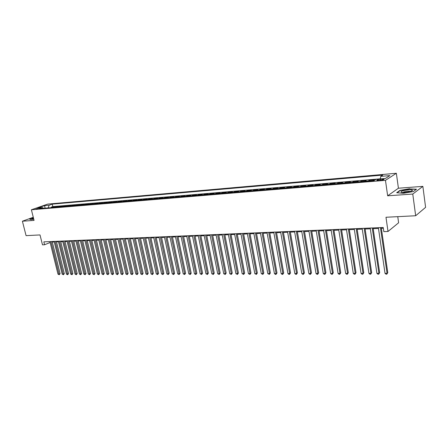 <?xml version="1.0" encoding="UTF-8"?>
<svg xmlns="http://www.w3.org/2000/svg" width="448" height="448" viewBox="0 0 448 448"><rect width="100%" height="100%" fill="white"/><g stroke="black" fill="none" stroke-linecap="round" stroke-linejoin="round"><path stroke-width="0.67" d="M35.823 209.11L39.178 208.124L35.823 209.11M396.357 173.27L47.706 204.098L31.394 209.776L385.465 180.342L396.357 173.27L398.418 188.216L387.649 195.798L412.77 194.051L422.867 186.374L398.418 188.216M422.867 186.374L425.6 207.346L415.671 215.746L385.986 217.258L388.013 231.476L398.614 222.779L397.762 216.658M33.281 217.291L22.4 221.211L26.074 235.642L40.012 234.931L42.493 244.843L44.565 244.759L50.137 242.486M412.77 194.051L415.671 215.746M372.882 180.723L374.17 179.878L369.331 180.286L369.438 181.014M364.818 181.401L366.128 180.555L361.362 180.958L361.469 181.681M356.871 182.067L358.204 181.222L353.5 181.619L353.606 182.336M349.031 182.722L350.386 181.882L345.75 182.274L345.856 182.986M341.303 183.366L342.681 182.532L338.106 182.918L338.218 183.63M333.682 184.005L335.076 183.176L330.562 183.557L330.674 184.257M326.161 184.638L327.578 183.809L323.126 184.184L323.238 184.878M318.746 185.259L320.18 184.43L315.79 184.8L315.902 185.494M311.433 185.87L312.883 185.046L308.549 185.41L308.661 186.099M304.214 186.474L305.682 185.651L301.403 186.015L301.521 186.698M297.091 187.068L298.575 186.25L294.358 186.609L294.47 187.286M290.063 187.656L291.564 186.844L287.398 187.197L287.515 187.869M283.125 188.238L284.642 187.426L280.532 187.774L280.65 188.446M276.282 188.81L277.81 188.003L273.756 188.345L273.874 189.011M269.522 189.375L271.068 188.574L267.064 188.91L267.182 189.571M262.853 189.935L264.415 189.134L260.462 189.47L260.579 190.126M256.267 190.49L257.841 189.689L253.938 190.019L254.061 190.674M249.766 191.033L251.356 190.238L247.503 190.562L247.621 191.212M243.348 191.57L244.95 190.775L241.142 191.1L241.265 191.744M237.009 192.097L238.622 191.313L234.864 191.626L234.982 192.27M230.748 192.623L232.372 191.839L228.665 192.153L228.782 192.786M224.566 193.138L226.201 192.36L222.538 192.668L222.662 193.301M218.462 193.654L220.108 192.875L216.49 193.178L216.608 193.805M212.43 194.158L214.088 193.379L210.51 193.682L210.633 194.309M206.472 194.656L208.141 193.883L204.607 194.18L204.73 194.802M200.586 195.149L202.266 194.376L198.772 194.673L198.895 195.289M194.774 195.636L196.459 194.869L193.01 195.16L193.133 195.77M189.028 196.118L190.725 195.35L187.314 195.642L187.438 196.246M183.35 196.594L185.058 195.832L181.686 196.112L181.81 196.722M177.738 197.058L179.452 196.302L176.126 196.582L176.249 197.187M172.194 197.523L173.919 196.767L170.626 197.047L170.75 197.646M166.718 197.982L168.448 197.232L165.194 197.506L165.318 198.1M161.302 198.436L163.038 197.686L159.824 197.96L159.947 198.548M155.949 198.884L157.69 198.139L154.515 198.408L154.638 198.996M150.657 199.326L152.404 198.582L149.262 198.85L149.391 199.433M145.421 199.763L147.179 199.024L144.077 199.287L144.2 199.87M140.252 200.2L142.016 199.461L138.942 199.718L139.07 200.295M135.139 200.626L136.909 199.892L133.868 200.15L133.997 200.721M130.082 201.051L131.858 200.318L128.85 200.57L128.979 201.141M125.082 201.471L126.862 200.738L123.894 200.99L124.018 201.555M120.137 201.886L121.923 201.158L118.983 201.404L119.112 201.97M115.242 202.294L117.034 201.566L114.134 201.813L114.257 202.373M110.41 202.698L112.207 201.975L109.329 202.216L109.458 202.776M105.622 203.095L107.425 202.378L104.586 202.619L104.709 203.174M100.89 203.493L102.698 202.776L99.887 203.017L100.016 203.566M96.208 203.885L98.022 203.174L95.239 203.409L95.368 203.958M91.577 204.271L93.397 203.56L90.642 203.795L90.77 204.338M86.996 204.658L88.816 203.946L86.094 204.176L86.223 204.719M82.466 205.038L84.286 204.333L81.592 204.557L81.721 205.1M77.98 205.414L79.806 204.708L77.14 204.932L77.269 205.47M73.539 205.783L75.37 205.083L72.733 205.307L72.862 205.839M69.149 206.153L70.986 205.453L68.37 205.671L68.499 206.203M64.803 206.517L66.64 205.817L64.058 206.035L64.187 206.567M60.502 206.875L62.345 206.181L59.786 206.399L59.914 206.926M56.246 207.234L58.089 206.539L55.558 206.752L55.686 207.278M388.013 231.476L383.818 231.638L383.219 227.489L43.837 241.847L44.565 244.759M382.278 179.11L380.425 179.262C377.759 179.609 376.572 179.995 376.863 180.426L380.38 180.32C383.062 179.973 384.255 179.586 383.953 179.155L382.278 179.11L382.407 180.012M43.512 208.298L42.498 207.547L39.368 208.645L373.962 180.634L376.13 179.273L385.364 178.494L389.872 175.594L380.738 176.383L382.816 175.084L52.22 204.142L49.185 205.206L48.121 207.911M42.498 207.547L37.929 207.934L44.626 205.598L49.185 205.206M380.313 178.814L52.819 206.595L51.374 207.105L51.503 207.626M52.035 207.586L53.878 206.898L51.374 207.105M53.715 207.441L55.558 206.752M57.943 207.088L59.786 206.399M62.216 206.73L64.058 206.035M66.539 206.371L68.37 205.671M70.902 206.002L72.733 205.307M75.309 205.638L77.14 204.932M79.766 205.262L81.592 204.557M84.269 204.887L86.094 204.176M88.822 204.506L90.642 203.795M93.425 204.12L95.239 203.409M98.078 203.728L99.887 203.017M102.777 203.336L104.586 202.619M107.531 202.938L109.329 202.216M112.336 202.535L114.134 201.813M117.191 202.126L118.983 201.404M122.108 201.718L123.894 200.99M127.075 201.303L128.85 200.57M132.098 200.883L133.868 200.15M137.178 200.458L138.942 199.718M142.313 200.026L144.077 199.287M147.51 199.59L149.262 198.85M152.762 199.153L154.515 198.408M158.082 198.705L159.824 197.96M163.458 198.257L165.194 197.506M168.902 197.803L170.626 197.047M174.406 197.338L176.126 196.582M179.978 196.874L181.686 196.112M185.612 196.403L187.314 195.642M191.318 195.922L193.01 195.16M197.092 195.44L198.772 194.673M202.933 194.953L204.607 194.18M208.846 194.454L210.51 193.682M214.833 193.956L216.49 193.178M220.898 193.446L222.538 192.668M227.03 192.937L228.665 192.153M233.246 192.416L234.864 191.626M239.534 191.89L241.142 191.1M245.907 191.352L247.503 190.562M252.358 190.814L253.938 190.019M258.894 190.266L260.462 189.47M265.513 189.711L267.064 188.91M272.216 189.151L273.756 188.345M279.009 188.586L280.532 187.774M285.891 188.009L287.398 187.197M292.863 187.426L294.358 186.609M299.925 186.833L301.403 186.015M307.087 186.234L308.549 185.41M314.345 185.623L315.79 184.8M321.703 185.007L323.126 184.184M329.157 184.386L330.562 183.557M336.717 183.753L338.106 182.918M344.383 183.109L345.75 182.274M352.156 182.459L353.5 181.619M360.035 181.798L361.362 180.958M368.026 181.132L369.331 180.286M387.649 195.798L385.465 180.342M22.4 221.211L34.059 220.405L31.394 209.776M52.282 242.038L54.253 241.954M56.498 241.864L58.503 241.78M60.754 241.685L62.793 241.601M65.055 241.506L67.133 241.422M69.401 241.326L71.512 241.237M73.797 241.142L75.942 241.052M78.232 240.957L80.422 240.867M82.718 240.772L84.946 240.677M87.254 240.582L89.516 240.486M91.834 240.391L94.136 240.296M96.466 240.201L98.812 240.1M101.153 240.005L103.533 239.904M105.885 239.809L108.31 239.708M110.667 239.607L113.137 239.506M115.506 239.406L118.02 239.299M120.4 239.204L122.954 239.098M125.345 238.997L127.943 238.89M130.346 238.79L132.994 238.678M135.402 238.577L138.096 238.465M140.521 238.364L143.259 238.252M145.695 238.151L148.484 238.034M150.926 237.933L153.765 237.815M156.218 237.709L159.107 237.591M161.571 237.49L164.511 237.367M166.992 237.261L169.982 237.138M172.474 237.037L175.515 236.908M178.018 236.802L181.115 236.673M183.63 236.572L186.782 236.438M189.308 236.331L192.517 236.202M195.054 236.096L198.324 235.956M200.872 235.85L204.198 235.715M206.758 235.609L210.146 235.469M212.716 235.357L216.166 235.217M218.747 235.11L222.258 234.959M224.851 234.853L228.43 234.707M231.039 234.595L234.679 234.444M237.3 234.338L241.007 234.181M243.639 234.074L247.414 233.912M250.057 233.806L253.904 233.643M256.558 233.531L260.478 233.369M263.144 233.257L267.137 233.094M269.819 232.982L273.879 232.814M276.573 232.702L280.717 232.529M283.422 232.417L287.638 232.238M290.36 232.126L294.655 231.946M297.388 231.834L301.767 231.65M304.511 231.538L308.974 231.353M311.735 231.235L316.277 231.045M319.049 230.933L323.68 230.737M326.469 230.625L331.184 230.429M333.99 230.311L338.794 230.11M341.611 229.992L346.511 229.79M349.339 229.673L354.334 229.466M357.179 229.342L362.27 229.135M365.131 229.012L370.322 228.799M373.195 228.676L378.482 228.458M381.371 228.34L383.326 228.256M380.29 178.92L380.738 176.383M52.819 206.595L52.22 204.142M44.626 205.598L45.069 208.169M409.674 188.692L399.89 190.428L396.693 192.713L403.407 193.284L413.426 191.514L416.494 189.207L409.707 188.938M33.37 217.644L29.506 219.038L30.923 219.654L33.746 219.139M399.935 190.742L399.89 190.428M380.43 227.606L387.061 273.336L385.017 273.342L378.375 227.69M381.259 227.573L387.783 272.647L386.814 274.17L385.997 274.17L385.017 273.342M387.783 272.647L386.814 274.17M404.757 192.483C409.405 191.99 411.992 191.251 412.507 190.277C412.222 189.806 410.861 189.644 408.414 189.801C401.85 190.686 399.694 191.576 401.94 192.478L404.757 192.483M410.67 191.425L407.977 191.223C405.322 191.481 403.586 191.918 402.769 192.534M397.13 192.752L400.12 190.613L409.601 188.927L416.198 189.431M30.951 219.649L29.736 219.117L33.404 217.795M33.482 218.098C32.077 218.602 31.679 218.91 32.284 219.027L33.695 218.954M372.238 227.954L378.935 273.358L376.919 273.364L370.21 228.038M373.083 227.914L379.669 272.675L378.706 274.182L377.899 274.187L376.919 273.364M379.669 272.675L378.706 274.182M364.162 228.295L370.922 273.375L368.939 273.381L362.158 228.379M365.019 228.256L371.672 272.698L370.703 274.198L369.914 274.198L368.939 273.381M371.672 272.698L370.703 274.198M356.194 228.631L363.02 273.398L361.066 273.403L354.222 228.715M357.067 228.592L363.782 272.72L362.818 274.21L362.034 274.21L361.066 273.403M363.782 272.72L362.818 274.21M348.342 228.962L355.23 273.414L353.298 273.42L346.399 229.046M349.227 228.928L356.003 272.748L355.23 273.414L355.04 274.226L354.267 274.226L353.298 273.42M356.003 272.748L355.04 274.226M340.598 229.292L347.542 273.431L345.638 273.437L338.682 229.37M341.494 229.253L348.331 272.77L347.542 273.431L347.368 274.238L346.606 274.238L345.638 273.437M348.331 272.77L347.368 274.238M332.959 229.611L339.965 273.454L338.083 273.459L331.066 229.695M333.872 229.578L340.76 272.793L339.965 273.454L339.797 274.249L339.046 274.249L338.083 273.459M340.76 272.793L339.797 274.249M325.427 229.93L332.483 273.47L330.63 273.476L323.562 230.009M326.351 229.891L333.295 272.815L332.483 273.47L332.332 274.266L331.587 274.266L330.63 273.476M333.295 272.815L332.332 274.266M318.002 230.244L325.108 273.487L323.277 273.493L316.159 230.322M318.931 230.205L325.926 272.838L325.108 273.487L324.962 274.277L324.234 274.277L323.277 273.493M325.926 272.838L324.962 274.277M310.671 230.558L317.828 273.504L316.019 273.51L308.851 230.636M311.612 230.518L318.657 272.86L317.828 273.504L317.694 274.288L316.977 274.288L316.019 273.51M318.657 272.86L317.694 274.288M303.436 230.86L310.643 273.521L308.862 273.526L301.644 230.938M304.394 230.821L311.483 272.882L310.643 273.521L310.526 274.299L309.809 274.299L308.862 273.526M311.483 272.882L310.526 274.299M296.302 231.162L303.554 273.543L301.795 273.543L294.532 231.241M297.27 231.123L304.405 272.905L303.554 273.543L303.447 274.31L302.742 274.316L301.795 273.543M304.405 272.905L303.447 274.31M289.262 231.459L296.559 273.56L294.823 273.56L287.515 231.538M290.237 231.42L297.416 272.922L296.559 273.56L296.458 274.322L295.764 274.327L294.823 273.56M297.416 272.922L296.458 274.322M282.313 231.756L289.649 273.577L287.941 273.577L280.594 231.829M283.298 231.717L290.522 272.944L289.649 273.577L289.565 274.338L288.882 274.338L287.941 273.577M290.522 272.944L289.565 274.338M275.458 232.047L282.834 273.594L281.142 273.594L273.756 232.12M276.45 232.002L283.713 272.966L282.834 273.594L282.761 274.35L282.083 274.35L281.142 273.594M283.713 272.966L282.761 274.35M268.688 232.333L276.108 273.61L274.439 273.61L267.014 232.406M269.69 232.288L276.993 272.983L276.108 273.61L276.041 274.361L275.374 274.361L274.439 273.61M276.993 272.983L276.041 274.361M262.007 232.613L269.461 273.622L267.814 273.627L260.355 232.686M263.021 232.574L270.357 273.006L269.461 273.622L269.405 274.372L267.814 273.627M270.357 273.006L269.405 274.372M255.416 232.893L262.903 273.638L261.274 273.644L253.781 232.966M256.435 232.848L263.805 273.022L262.903 273.638L262.858 274.383L261.274 273.644M263.805 273.022L262.858 274.383M248.903 233.167L256.424 273.655L254.822 273.661L247.29 233.24M249.934 233.128L257.337 273.045L256.424 273.655L256.39 274.394L254.822 273.661M257.337 273.045L256.39 274.394M242.474 233.442L250.029 273.672L248.444 273.678L240.878 233.509M243.51 233.397L250.947 273.062L250.029 273.672L250.001 274.406L248.444 273.678M250.947 273.062L250.001 274.406M236.13 233.71L243.712 273.689L242.15 273.689L234.55 233.778M237.171 233.666L244.642 273.084L243.712 273.689L243.695 274.417L242.15 273.689M244.642 273.084L243.695 274.417M229.858 233.974L237.474 273.7L235.928 273.706L228.301 234.041M230.91 233.929L238.409 273.101L237.474 273.7L237.462 274.428L235.928 273.706M238.409 273.101L237.462 274.428M223.67 234.237L231.314 273.717L229.785 273.722L222.13 234.304M224.728 234.192L232.254 273.123L231.314 273.717L231.308 274.434L229.785 273.722M232.254 273.123L231.308 274.434M217.554 234.494L225.226 273.734L223.714 273.734L216.037 234.562M218.618 234.45L226.173 273.14L225.226 273.734L225.232 274.445L223.714 273.734M226.173 273.14L225.232 274.445M211.512 234.752L219.212 273.745L217.722 273.75L210.017 234.814M212.587 234.707L220.164 273.157L219.212 273.745L219.229 274.456L217.722 273.75M220.164 273.157L219.229 274.456M205.548 235.004L213.276 273.762L211.798 273.762L204.07 235.066M206.629 234.959L214.234 273.174L213.276 273.762L213.293 274.467L211.798 273.762M214.234 273.174L213.293 274.467M199.657 235.25L207.407 273.773L205.946 273.778L198.195 235.312M200.738 235.206L208.37 273.19L207.407 273.773L207.435 274.478L205.946 273.778M208.37 273.19L207.435 274.478M193.833 235.497L201.606 273.79L200.166 273.795L192.388 235.558M194.925 235.452L202.574 273.213L201.606 273.79L201.639 274.49L200.166 273.795M202.574 273.213L201.639 274.49M188.082 235.743L195.877 273.801L194.454 273.806L186.654 235.805M189.174 235.698L196.846 273.23L195.877 273.801L195.916 274.495L194.454 273.806M196.846 273.23L195.916 274.495M182.398 235.984L190.21 273.818L188.804 273.818L180.986 236.04M183.495 235.934L191.19 273.246L190.21 273.818L190.26 274.506L188.804 273.818M191.19 273.246L190.26 274.506M176.781 236.219L184.615 273.829L183.226 273.834L175.386 236.281M177.884 236.174L185.595 273.263L184.615 273.829L184.671 274.518L183.226 273.834M185.595 273.263L184.671 274.518M171.231 236.454L179.082 273.846L177.71 273.846L169.854 236.516M172.34 236.41L180.068 273.28L179.082 273.846L179.144 274.523L177.71 273.846M180.068 273.28L179.144 274.523M165.743 236.69L173.611 273.857L172.256 273.862L164.382 236.746M166.858 236.639L174.608 273.297L173.611 273.857L173.684 274.534L172.256 273.862M174.608 273.297L173.684 274.534M160.322 236.919L168.207 273.868L166.869 273.874L158.978 236.975M161.442 236.869L169.204 273.314L168.207 273.868L168.286 274.546L166.869 273.874M169.204 273.314L168.286 274.546M154.963 237.143L162.865 273.885L161.538 273.885L153.63 237.199M156.089 237.098L163.867 273.33L162.865 273.885L162.949 274.551L161.538 273.885M163.867 273.33L162.949 274.551M149.666 237.367L157.584 273.896L156.268 273.902L148.35 237.423M150.791 237.322L158.586 273.342L157.584 273.896L157.668 274.562L156.268 273.902M158.586 273.342L157.668 274.562M144.43 237.591L152.359 273.907L151.06 273.913L143.125 237.642M145.561 237.541L153.367 273.358L152.359 273.907L152.454 274.574L151.06 273.913M153.367 273.358L152.454 274.574M139.25 237.81L147.196 273.924L145.914 273.924L137.962 237.86M140.386 237.759L148.21 273.375L147.196 273.924L147.297 274.579L145.914 273.924M148.21 273.375L147.297 274.579M134.131 238.022L142.089 273.935L140.818 273.935L132.86 238.078M135.274 237.978L143.108 273.392L142.089 273.935L142.195 274.59L140.818 273.935M143.108 273.392L142.195 274.59M129.069 238.241L137.038 273.946L135.783 273.952L127.814 238.291M130.211 238.19L138.057 273.403L137.038 273.946L137.15 274.596L135.783 273.952M138.057 273.403L137.15 274.596M124.062 238.448L132.042 273.958L130.805 273.963L122.819 238.504M125.21 238.403L133.067 273.42L132.042 273.958L132.16 274.607L130.805 273.963M133.067 273.42L132.16 274.607M119.112 238.661L127.103 273.969L125.877 273.974L117.886 238.711M120.266 238.61L128.134 273.437L127.103 273.969L127.226 274.613L125.877 273.974M128.134 273.437L127.226 274.613M114.218 238.868L122.22 273.98L121.005 273.986L113.002 238.918M115.371 238.818L123.25 273.454L122.22 273.98L122.343 274.624L121.005 273.986M123.25 273.454L122.343 274.624M109.379 239.07L117.387 273.997L116.183 273.997L108.175 239.12M110.533 239.025L118.423 273.465L117.387 273.997L117.516 274.63L116.183 273.997M118.423 273.465L117.516 274.63M104.591 239.277L112.605 274.008L111.418 274.008L103.398 239.327M105.75 239.226L113.641 273.482L112.605 274.008L112.745 274.641L111.418 274.008M113.641 273.482L112.745 274.641M99.854 239.473L107.878 274.019L106.702 274.019L98.678 239.523M101.018 239.428L108.92 273.493L107.878 274.019L108.018 274.646L106.702 274.019M108.92 273.493L108.018 274.646M95.166 239.674L103.197 274.03L102.038 274.03L94.007 239.725M96.337 239.624L104.244 273.51L103.197 274.03L103.348 274.658L102.038 274.03M104.244 273.51L103.348 274.658M90.535 239.87L98.571 274.042L97.423 274.042L89.382 239.915M91.7 239.82L99.618 273.521L98.571 274.042L98.722 274.663L97.423 274.042M99.618 273.521L98.722 274.663M85.949 240.061L93.99 274.053L92.854 274.053L84.812 240.111M87.119 240.016L95.038 273.538L93.99 274.053L94.147 274.669L92.854 274.053M95.038 273.538L94.147 274.669M81.413 240.257L89.46 274.064L88.334 274.064L80.287 240.302M82.583 240.206L90.513 273.549L89.46 274.064L89.622 274.68L88.334 274.064M90.513 273.549L89.622 274.68M76.922 240.447L84.974 274.075L83.86 274.075L75.807 240.492M78.098 240.397L86.027 273.566L84.974 274.075L85.142 274.686L83.86 274.075M86.027 273.566L85.142 274.686M72.481 240.632L80.539 274.086L79.436 274.086L71.378 240.677M73.662 240.582L81.592 273.577L80.539 274.086L80.707 274.697L79.436 274.086M81.592 273.577L80.707 274.697M68.09 240.817L76.149 274.092L75.057 274.098L66.998 240.867M69.266 240.766L77.207 273.588L76.149 274.092L76.322 274.702L75.057 274.098M77.207 273.588L76.322 274.702M63.739 241.002L71.803 274.103L70.722 274.109L62.658 241.046M64.921 240.951L72.862 273.605L71.803 274.103L71.977 274.708L70.722 274.109M72.862 273.605L71.977 274.708M59.433 241.186L67.502 274.114L66.433 274.12L58.369 241.231M60.62 241.136L68.561 273.616L67.502 274.114L67.682 274.719L66.433 274.12M68.561 273.616L67.682 274.719M55.177 241.366L63.241 274.126L62.188 274.131L54.118 241.41M56.358 241.315L64.305 273.627L63.241 274.126L63.431 274.725L62.188 274.131M64.305 273.627L63.431 274.725M50.96 241.545L59.03 274.137L57.982 274.137L49.913 241.59M52.147 241.494L60.094 273.644L59.03 274.137L59.22 274.73L57.982 274.137M60.094 273.644L59.22 274.73M373.061 180.566L374.231 180.471M52.298 207.458L53.978 207.318M56.51 207.105L58.206 206.965M60.766 206.746L62.479 206.606M65.066 206.388L66.797 206.242M69.412 206.024L71.165 205.878M73.802 205.654L75.572 205.509M78.243 205.285L80.03 205.134M82.723 204.91L84.532 204.758M87.259 204.529L89.085 204.372M91.84 204.142L93.682 203.991M96.471 203.756L98.336 203.599M101.147 203.364L103.034 203.207M105.879 202.966L107.789 202.804M110.667 202.563L112.594 202.401M115.5 202.16L117.449 201.998M120.389 201.751L122.36 201.583M125.334 201.337L127.327 201.169M130.334 200.917L132.35 200.749M135.391 200.491L137.43 200.323M140.504 200.066L142.565 199.892M145.673 199.629L147.762 199.455M150.903 199.192L153.014 199.013M156.195 198.75L158.329 198.57M161.549 198.302L163.71 198.117M166.964 197.842L169.148 197.663M172.441 197.383L174.653 197.198M177.985 196.918L180.219 196.734M183.596 196.448L185.858 196.263M189.269 195.978L191.559 195.782M195.014 195.496L197.333 195.3M200.827 195.003L203.174 194.807M206.713 194.51L209.087 194.314M212.671 194.012L215.074 193.81M218.697 193.508L221.133 193.306M224.801 192.998L227.265 192.791M230.983 192.478L233.475 192.27M237.238 191.951L239.764 191.744M243.578 191.419L246.131 191.206M249.995 190.882L252.582 190.669M256.491 190.338L259.118 190.12M263.077 189.79L265.731 189.566M269.746 189.23L272.434 189M276.5 188.664L279.227 188.434M283.343 188.087L286.104 187.858M290.276 187.505L293.076 187.27M297.304 186.917L300.138 186.682M304.422 186.323L307.294 186.082M311.64 185.718L314.552 185.472M318.954 185.102L321.905 184.856M326.368 184.481L329.358 184.229M333.883 183.854L336.918 183.596M341.499 183.21L344.579 182.952M349.227 182.566L352.346 182.302M357.062 181.91L360.226 181.642M365.008 181.244L368.217 180.975M380.57 180.303L380.425 179.262M383.998 179.463L383.953 179.155M411.202 191.24L412.507 190.277"/></g></svg>
